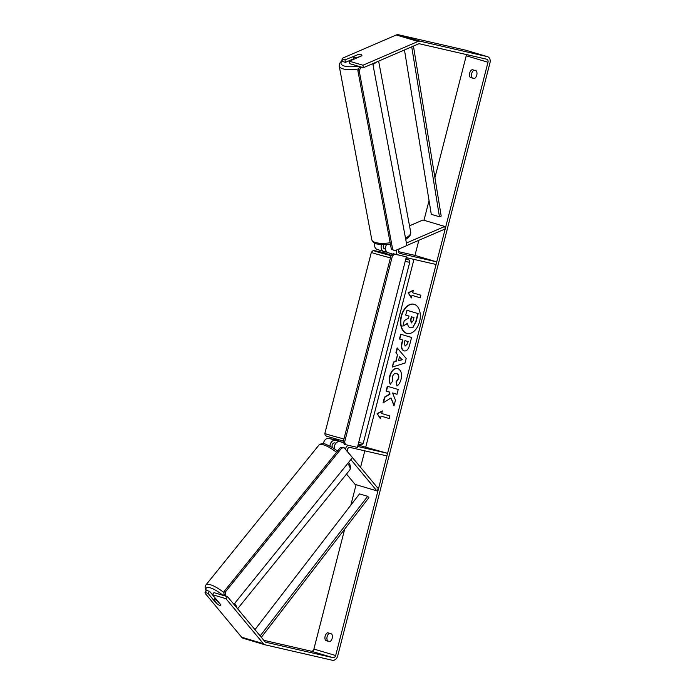 <?xml version="1.0" encoding="UTF-8"?>
<svg xmlns="http://www.w3.org/2000/svg" width="695" height="695" viewBox="0 0 695 695"><rect width="100%" height="100%" fill="white"/><g stroke="black" fill="none" stroke-linecap="round" stroke-linejoin="round"><path stroke-width="1.04" d="M381.546 244.692A5.343 4.118 106.6 0 0 383.822 251.442A5.343 4.118 106.6 0 0 384.014 251.494L387.141 252.207M374.857 243.233A5.343 4.118 106.6 0 0 377.289 249.496A5.343 4.118 106.6 0 0 377.481 249.548M399.668 248.662A2.676 2.059 106.6 0 0 398.47 251.321A2.676 2.059 106.6 0 0 399.816 253.406A2.676 2.059 106.6 0 0 399.92 253.432L436.738 261.885L436.069 264.474L406.158 257.61M406.87 245.474L445.2 228.933L444.774 226.457L423.003 219.985L409.511 225.806M396.541 250.009A5.343 4.118 106.6 0 0 397.253 254.648M383.84 244.753A2.676 2.059 106.6 0 0 384.578 248.88A2.676 2.059 106.6 0 0 384.674 248.906L385.508 249.097M398.496 251.633L414.967 255.412L436.738 261.885M383.692 248.237L385.473 248.645M388.366 252.789A5.343 4.118 -73.4 0 1 388.175 252.737A5.343 4.118 -73.4 0 1 386.576 244.649M444.774 226.457L406.41 243.015M329.969 446.094A5.343 4.118 -73.4 0 1 335.529 440.343L338.752 441.082M323.462 443.697A5.343 4.118 -73.4 0 1 328.996 438.397L338.856 440.665M346.501 474.051L355.11 484.406L376.881 490.878L378.462 488.863L347.856 452.054A2.676 2.059 -73.4 0 1 347.665 448.927A2.676 2.059 -73.4 0 1 350.098 447.458L386.924 455.911L387.584 453.322L357.673 446.459M345.398 449.213A5.343 4.118 -73.4 0 1 348.204 445.286M332.783 447.728L332.618 447.528A2.676 2.059 -73.4 0 1 332.427 444.4A2.676 2.059 -73.4 0 1 334.86 442.923L335.946 443.175M358.029 445.061L387.584 453.322M343.538 442.472L339.881 441.638A5.343 4.118 106.6 0 0 335.668 443.514A5.343 4.118 106.6 0 0 334.451 448.805M376.881 490.878L350.871 459.595M220.802 605.058A4.457 1.225 38.9 0 1 220.732 605.223A4.457 1.225 38.9 0 1 219.611 605.241A4.457 1.225 38.9 0 1 217.075 603.816L213.73 599.794A4.457 1.225 38.9 0 1 213.799 599.629A4.457 1.225 38.9 0 1 214.92 599.603A4.457 1.225 38.9 0 1 217.457 601.027L220.819 605.041A4.457 1.294 38.2 0 0 220.819 604.798L212.375 594.642L225.979 598.69L263.396 643.692A5.343 4.118 -73.4 0 0 265.038 644.795A5.343 4.118 -73.4 0 0 265.229 644.847L332.332 660.25A5.343 4.118 -73.4 0 0 337.674 656.002L490.001 62.715A5.343 4.118 -73.4 0 0 487.508 56.677A5.343 4.118 -73.4 0 0 487.317 56.625L420.214 41.222A5.343 4.118 -73.4 0 0 418.025 41.457L362.955 65.234L363.381 67.702L418.459 43.924A2.676 2.059 -73.4 0 1 419.554 43.811L486.648 59.205A2.676 2.059 -73.4 0 1 486.743 59.231A2.676 2.059 -73.4 0 1 487.994 62.255L335.668 655.533A2.676 2.059 -73.4 0 1 332.992 657.661L265.89 642.267A2.676 2.059 -73.4 0 1 265.794 642.241A2.676 2.059 -73.4 0 1 264.977 641.685L227.56 596.684L225.979 598.69M419.58 321.568A15.021 9.565 -77.1 0 0 413.76 304.193A15.021 9.565 -77.1 0 0 401.224 316.112A15.021 9.565 -77.1 0 0 407.035 333.478A15.021 9.565 -77.1 0 0 419.58 321.568M413.925 304.236A15.021 9.565 -77.1 0 0 401.554 316.182A15.021 9.565 -77.1 0 0 407.209 333.513M329.665 641.685A4.457 2.832 -77.1 0 0 332.193 638.262A4.457 2.832 -77.1 0 0 331.654 633.927L327.649 632.737A4.457 2.832 -77.1 0 0 325.121 636.16A4.457 2.832 -77.1 0 0 325.66 640.495L329.665 641.685M476.77 75.164A4.457 2.832 102.9 0 1 474.242 78.587L470.237 77.397A4.457 2.832 102.9 0 1 469.698 73.062A4.457 2.832 102.9 0 1 472.226 69.639L476.231 70.829A4.457 2.832 102.9 0 1 476.77 75.164M357.473 54.818L344.989 59.892L341.966 58.997L342.4 61.464L345.424 62.368L344.989 59.892M361.869 55.166A4.457 1.538 -9.8 0 0 360.974 54.575A4.457 1.538 -9.8 0 0 357.421 54.523M390.998 397.957L394.004 405.88L395.455 400.207L392.562 392.962L396.984 394.274L398.209 389.495L387.323 386.255L386.099 391.033L388.913 391.876L389.695 393.987L384.535 397.123L383.058 402.865L390.998 397.957L394.126 405.394M395.803 361.322L397.523 354.641L395.898 352.852L397.166 347.917L406.193 358.455L405.011 363.033L392.249 367.09L393.552 361.999L396.141 361.4L397.523 354.641M466.302 54.54A2.676 2.059 -73.4 0 1 466.223 55.782L434.922 177.685M429.05 200.577L423.985 220.28M418.85 240.305L414.967 255.412M413.942 259.391L365.813 446.85M364.797 450.829L360.557 467.335M356.101 484.693L350.845 505.143M344.703 529.086L313.897 649.061A2.676 2.059 -73.4 0 1 311.221 651.189L263.839 640.312M380.365 418.694L377.124 413.551L382.363 410.927L381.694 413.516L389.86 415.94L389.191 418.529L381.034 416.105L380.365 418.694M412.691 292.795L413.36 290.206L408.121 292.821L411.362 297.964L412.031 295.375L420.188 297.808L420.857 295.219L412.691 292.795M402.57 339.933L402.292 342.374C401.128 346.996 401.806 349.863 404.308 350.958L403.969 350.879C401.467 349.785 400.798 346.918 401.962 342.296L402.57 339.933L399.46 339.012L400.685 334.226L411.57 337.466L409.668 344.859C408.425 349.411 406.54 351.418 404.004 350.888L404.195 350.94M396.793 373.571L396.463 373.493C394.63 373.128 393.309 374.205 392.493 376.742L392.823 381.025L390.277 384.144C389.122 382.241 388.957 379.453 389.782 375.778C391.424 370.418 394.065 368.011 397.696 368.55L397.722 368.567C401.093 370.018 402.197 373.606 401.05 379.34C400.077 382.745 398.695 384.961 396.906 385.977L396.072 381.859L398.313 378.471C398.808 375.839 398.2 374.188 396.489 373.502L396.645 373.528M474.424 78.509L472.244 77.857A4.457 2.832 102.9 0 1 471.67 73.661A4.457 2.832 102.9 0 1 474.051 70.178M329.473 633.275A4.457 2.832 -77.1 0 0 327.093 636.759A4.457 2.832 -77.1 0 0 327.666 640.955L329.847 641.607M220.619 605.31A4.457 1.294 38.2 0 1 216.466 603.503L208.022 593.348L204.999 592.453L205.39 593.626L241.625 637.219L263.396 643.692M212.375 594.642L213.956 592.635L227.56 596.684M204.999 592.453L206.58 590.437L209.603 591.341L208.022 593.348M215.129 597.987L209.603 591.341M363.381 67.702L349.776 63.662L349.342 61.186L362.955 65.234M341.966 58.997L342.904 58.015L396.263 34.985A5.343 4.118 -73.4 0 1 398.443 34.75L465.546 50.153A5.343 4.118 -73.4 0 1 465.737 50.205A5.343 4.118 -73.4 0 1 465.928 50.266M243.459 638.375A5.343 4.118 -73.4 0 1 243.267 638.323A5.343 4.118 -73.4 0 1 241.625 637.219M353.52 58.867L345.424 62.368M349.342 61.186L361.774 55.817A4.457 1.538 -9.8 0 0 361.895 55.565A4.457 1.46 -10.6 0 0 361.913 55.296A4.457 1.46 -10.6 0 0 360.983 54.627A4.457 1.46 -10.6 0 0 358.107 54.549L353.173 56.677A4.457 1.46 -10.6 0 0 353.156 56.938A4.457 1.46 -10.6 0 0 354.085 57.607A4.457 1.46 -10.6 0 0 356.961 57.685L361.895 55.565M470.237 77.397L472.244 77.857M325.66 640.495L327.666 640.955M410.18 327.753L410.146 327.745C408.512 327.137 407.696 325.625 407.704 323.192L402.848 326.181L404.264 320.656L408.46 318.154L409.007 316.06L405.698 315.078L406.931 310.283L417.834 313.523L415.74 321.698L413.108 326.98L410.554 327.84M406.931 310.283L418.173 313.601L416.07 321.776L413.108 326.98M413.447 327.05L410.51 327.832M407.713 323.47L402.848 326.181M380.452 418.364L377.124 413.551M377.455 413.629L382.285 411.214M381.034 416.105L389.2 418.512M412.031 295.375L420.197 297.781M413.282 290.484L408.452 292.899L411.449 297.642M399.477 356.804L398.487 360.644L402.058 359.654L399.477 356.804L402.058 359.654M402.388 359.732L398.487 360.644M397.853 354.719L395.898 352.852M396.237 352.93L397.444 348.238M392.632 366.969L393.552 361.999M393.891 362.078L396.141 361.4M405.089 346.067L407.565 343.808L408.139 341.566L404.933 340.637L404.351 342.904L405.089 346.067L407.227 343.738L407.809 341.488M408.139 341.566L404.933 340.637M402.9 340.011L399.46 339.012M399.79 339.091L401.015 334.33M387.654 386.351L386.429 391.111L389.243 391.945L390.025 394.065L384.874 397.201L383.484 402.605M392.562 392.962L396.984 394.247M390.616 384.222C389.461 382.32 389.296 379.531 390.121 375.847C391.763 370.496 394.395 368.089 398.027 368.628M397.184 385.786L396.072 381.859M396.402 381.937L398.643 378.549C399.147 375.917 398.539 374.257 396.828 373.58M411.362 322.914L413.186 320.673L413.994 317.537L411.37 316.764L410.563 319.917L411.292 322.897M411.701 316.859L410.893 319.995L411.527 322.949M387.228 252.276L386.794 253.988L391.328 255.291M391.007 253.579L392.64 254.248M342.565 442.255L343.313 441.968M390.946 253.814L392.684 254.214M406.358 256.829L393.283 253.736L394.638 254.144L392.414 255.916L344.59 442.176L345.71 444.713L357.43 447.406L406.358 256.829L394.638 254.144M392.414 255.916L391.05 255.508L343.226 441.768L344.59 442.176M345.71 444.713L344.346 444.314L343.226 441.768M391.05 255.508L393.283 253.736M226.275 596.301L225.215 595.024L225.388 591.949L341.697 448.049L344.216 447.797L352.426 457.666L233.902 604.311M224.998 595.919L223.886 594.59L225.215 595.024M225.388 591.949L224.059 591.506L340.368 447.606L341.697 448.049M344.216 447.797L340.368 447.606M224.059 591.506L223.886 594.59M360.801 66.937L359.185 67.632L360.54 67.988L359.202 70.803L357.847 70.447L391.337 249.079L394.803 250.765L406.888 245.543L372.781 63.645M362.095 67.319L360.54 67.988M359.202 70.803L392.692 249.436M394.803 250.765L391.337 249.079M357.847 70.447L359.185 67.632M413.447 46.087L441.186 216.041L439.457 216.762L431.291 214.338L404.464 49.962M411.727 46.834L439.457 216.762M261.346 637.315L368.863 497.707L367.681 496.317L359.515 493.884L254.961 629.635M260.173 635.908L367.681 496.317M328.996 438.397L335.529 440.343M339.881 441.638L343.669 442.758M237.038 608.082A19.816 5.43 -141.1 0 0 234.684 603.347M223.998 592.626A19.816 5.43 -141.1 0 0 210.863 584.877A19.816 5.43 -141.1 0 0 205.894 584.973L205.077 587.11L206.111 591.045M206.319 590.767A17.592 4.822 38.9 0 1 210.698 587.953A17.592 4.822 38.9 0 1 222.947 595.311M205.894 584.973L318.962 445.069A19.816 5.43 38.9 0 1 323.94 444.965A19.816 5.43 38.9 0 1 336.554 452.323M347.761 463.443A19.816 5.43 38.9 0 1 349.793 469.985L350.601 467.848L350.098 465.059L348.655 462.331M466.223 55.782L487.994 62.255M313.897 649.061L335.668 655.533M311.221 651.189L332.992 657.661M396.263 34.985L418.025 41.457M398.443 34.75L420.214 41.222M465.546 50.153L487.317 56.625M390.451 257.862A19.816 0.617 -165.6 0 1 371.356 252.32L372.92 250.713C374.336 250.739 371.894 250.018 380.295 251.885L386.924 253.466A17.592 0.547 14.4 0 0 380.356 251.894A17.592 0.547 14.4 0 0 375.031 251.156A17.592 0.547 14.4 0 0 391.024 255.638M343.417 441.038L326.433 436.191L325.156 435.209L324.86 433.411A19.816 0.617 14.4 0 0 343.956 438.945M358.681 442.498A19.816 0.617 14.4 0 0 363.25 443.262L409.746 262.18A19.816 0.617 -165.6 0 1 405.176 261.416M405.767 259.139A17.592 0.547 14.4 0 0 405.897 258.61M358.559 68.944A19.816 6.498 169.4 0 1 343.33 68.953A19.816 6.498 169.4 0 1 339.221 65.973L339.49 63.488L342.183 60.239M342.27 60.708A17.592 5.768 -10.6 0 0 344.677 66.138A17.592 5.768 -10.6 0 0 358.125 66.138M390.425 244.232L385.447 244.71L377.046 244.032C374.171 243.372 372.407 241.912 371.782 239.645A19.816 6.498 -10.6 0 0 375.891 242.624A19.816 6.498 -10.6 0 0 390.156 242.763M405.498 238.133A19.816 6.498 -10.6 0 0 410.736 232.339L378.636 61.117M376.534 62.029A19.816 6.498 169.4 0 1 372.937 64.461M377.289 249.496L383.822 251.442M388.175 252.737L392.805 254.109M337.57 451.064L332.714 447.676L325.816 444.27C323.357 443.132 321.073 443.401 318.962 445.069M349.793 469.985L237.612 608.777M215.137 597.969L213.799 599.629M465.737 50.205L487.508 56.677M243.267 638.323L265.038 644.795M324.86 433.411L371.356 252.32M338.621 441.594L339.056 439.9M363.25 443.262L361.678 444.87L358.16 444.548M409.746 262.18L409.147 260.017L405.906 258.601M371.782 239.645L339.221 65.973M353.607 59.344L353.156 56.938M410.736 232.339L410.458 234.814L408.452 237.508L405.741 239.419"/></g></svg>
